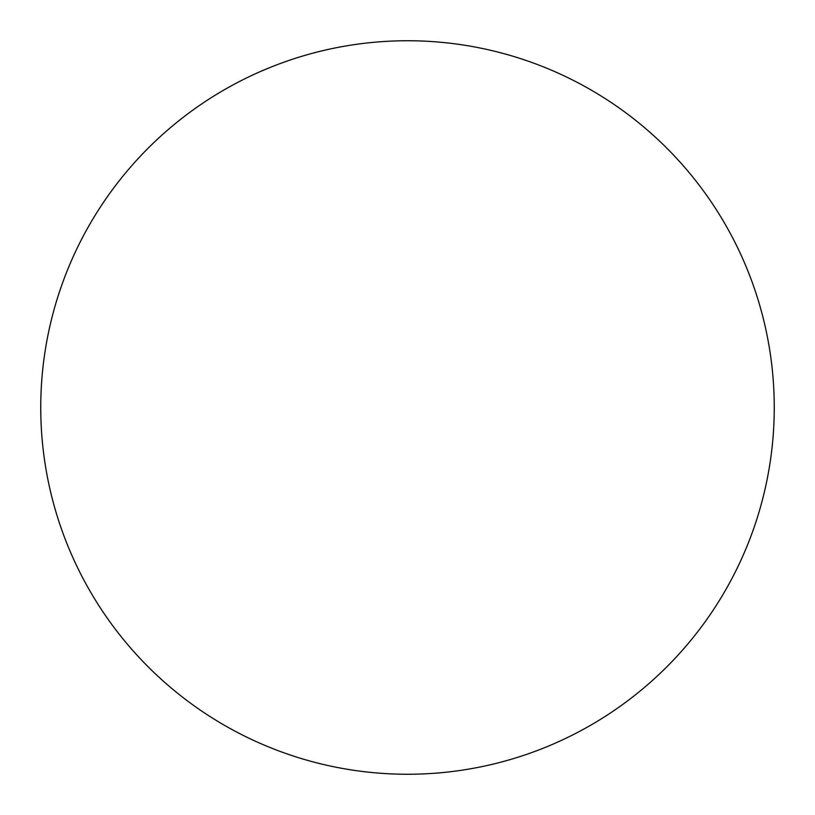 <?xml version="1.0" encoding="UTF-8"?>
<svg xmlns="http://www.w3.org/2000/svg" width="815" height="815" viewBox="0 0 815 815"><rect width="100%" height="100%" fill="white"/><g stroke="black" fill="none" stroke-linecap="round" stroke-linejoin="round"><path stroke-width="1.22" d="M407.5 40.75A366.75 366.75 0 0 1 774.25 407.5A366.75 366.75 0 0 1 407.5 774.25A366.75 366.75 0 0 1 40.75 407.5A366.75 366.75 0 0 1 407.5 40.75"/></g></svg>
